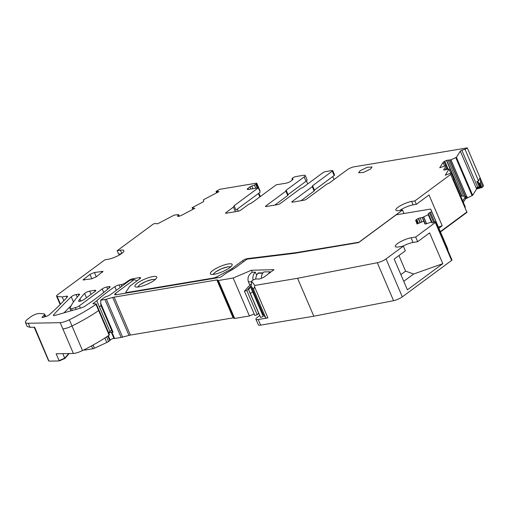 <?xml version="1.0" encoding="UTF-8"?>
<svg xmlns="http://www.w3.org/2000/svg" width="509" height="509" viewBox="0 0 509 509"><rect width="100%" height="100%" fill="white"/><g stroke="black" fill="none" stroke-linecap="round" stroke-linejoin="round"><path stroke-width="0.76" d="M261.69 312.895A7.896 1.896 156.8 0 1 262.218 312.068M251.401 286.847A10.683 2.564 156.8 0 0 248.748 290.098A10.683 2.564 156.8 0 0 248.755 290.124L250.237 293.248L252.801 292.141L251.319 289.017A7.896 1.896 156.8 0 1 251.306 289.004A7.896 1.896 156.8 0 1 251.821 287.808M252.801 292.141L263.198 316.401L260.633 317.508L250.237 293.248M248.755 290.124L259.151 314.384A10.683 2.564 156.8 0 1 259.145 314.358L260.633 317.508M248.748 290.098L259.145 314.358A10.683 2.564 156.8 0 1 259.132 314.339M251.592 281.757L248.379 281.84C247.279 277.819 248.57 274.618 252.26 272.226L255.34 272.15L256.625 275.153M253.068 280.071A7.667 6.382 -91.5 0 1 255.34 272.15M248.379 281.84L249.83 285.225M261.384 278.27A7.667 6.382 -91.5 0 1 263.847 271.933L270.082 271.774L270.33 272.398M270.082 271.774L269.624 272.181A7.667 6.382 88.5 0 0 268.548 273.715M251.039 285.823L246.82 290.499L257.217 314.759L258.636 313.181M251.281 284.041A10.454 2.507 156.8 0 0 249.505 285.562L244.422 291.193L246.82 290.499M244.422 291.193L254.818 315.453L257.217 314.759M249.423 315.974L234.662 318.443L218.399 280.497L233.16 278.029L249.423 315.974L254.176 313.945M251.694 281.394L254.812 285.441L254.513 286.656C254.118 288.38 253.749 289.195 253.393 289.099L251.09 286.109L251.694 281.394A2.812 0.674 -23.2 0 1 251.662 281.254A2.812 0.674 -23.2 0 1 253.558 279.823A2.812 0.674 -23.2 0 1 256.428 278.977L258.445 279.027A21.932 5.255 156.8 0 0 259.609 279.008L263.662 277.329L274.027 269.668L251.414 270.247L252.26 272.226M251.414 270.247L233.16 278.029M255.531 279.104L256.549 275.274L258.127 272.945L262.04 272.843L262.638 273.403M435.679 221.943L451.941 259.883A1.393 0.337 -23.2 0 0 451.935 259.883L451.967 259.965A1.743 0.42 -23.2 0 1 451.604 260.436L435.341 222.497A1.743 0.42 -23.2 0 0 435.704 222.019L435.679 221.943A1.393 0.337 -23.2 0 0 435.679 221.937A1.393 0.337 -23.2 0 0 434.272 222.178L433.312 222.586A1.393 0.337 -23.2 0 1 431.912 222.821A1.393 0.337 -23.2 0 0 431.912 222.821L431.638 222.128L431.142 222.172L426.587 223.706A2.437 0.585 156.8 0 1 424.837 223.852L423.774 221.122L424.926 223.941M420.04 222.713L418.258 218.558A2.437 0.585 -23.2 0 0 416.737 219.392L416.184 219.799A2.437 0.585 -23.2 0 0 415.675 220.467L417.043 223.992L423.774 221.122M425.034 223.979L422.292 217.585L428.222 214.652L428.61 214.314L428.343 213.627A1.393 0.337 -23.2 0 1 429.501 212.768L430.461 212.355A1.393 0.337 -23.2 0 0 431.626 211.496L430.741 209.218A1.743 0.42 -23.2 0 0 430.741 209.212A1.743 0.42 -23.2 0 0 430.162 209.142L396.256 214.792L358.641 242.589L294.87 253.266L248.093 259.005L246.789 259.304L237.366 266.271A30.674 7.349 -23.2 0 1 228.961 271.564A16.727 4.008 -23.2 0 0 222.675 275.84L220.212 277.341L116.103 294.762A4.416 1.056 -23.2 0 1 114.646 294.59A4.416 1.056 -23.2 0 1 115.556 293.369L134.242 279.562L136.317 280.51L136.609 281.165M447.621 249.804A1.393 0.337 -23.2 0 0 447.888 249.442L447.004 247.158A1.743 0.42 -23.2 0 0 446.997 247.151L430.741 209.218M262.04 272.843L262.205 274.192M422.292 217.585L420.135 217.947A2.437 0.585 -23.2 0 0 418.487 218.463L418.258 218.558M233.777 317.915A2.093 0.503 -23.2 0 0 233.128 317.877L130.387 335.075A6.973 1.673 -23.2 0 0 128.968 335.393L122.586 337.117A6.973 1.673 -23.2 0 1 121.167 337.435L114.627 338.53L111.961 332.313L113.043 332.129A2.093 0.503 156.8 0 1 112.349 332.046L100.877 305.279L100.687 300.202L104.899 297.091A5.574 1.336 -23.2 0 0 111.051 294.24L129.948 280.281L134.242 279.562M402.746 246.241A10.454 2.507 156.8 0 1 413.079 242.469L417.666 241.705L415.668 237.035L411.075 237.805A10.454 2.507 156.8 0 0 400.36 241.788A10.454 2.507 156.8 0 0 395.308 246.477A10.454 2.507 156.8 0 0 398.757 246.91L403.344 246.14L386.057 258.916A6.973 1.673 -23.2 0 1 377.303 262.727L297.568 278.283L313.83 316.223L260.633 325.13L258.235 319.531A6.973 1.673 156.8 0 1 255.938 319.238A6.973 1.673 156.8 0 1 257.382 317.323L259.73 315.593M108.748 332.988A2.093 0.503 156.8 0 1 111.337 332.301A2.093 0.503 156.8 0 0 111.961 332.313M251.662 281.254L251.032 285.854A5.23 1.253 156.8 0 0 251.052 286.039A5.23 1.253 156.8 0 0 251.09 286.109L263.357 314.721L265.66 317.711A6.973 1.673 156.8 0 0 267.906 317.909L258.235 319.531M417.666 241.705L429.602 232.88L442.798 263.668L413.645 274.014L403.745 281.331M442.798 263.668L407.391 289.837L394.195 259.049L405.349 250.803L403.344 246.14M413.645 274.014L405.609 271.132L398.929 255.55M405.609 271.132L400.876 274.631M262.097 313.843L262.313 313.684A6.973 1.673 156.8 0 1 262.765 313.366M451.604 260.436L402.32 296.862L386.057 258.916M435.341 222.497L415.668 237.035M313.83 316.223L393.565 300.666A6.973 1.673 -23.2 0 0 402.32 296.862M297.568 278.283L254.812 285.441M255.938 319.238L258.337 324.837A6.973 1.673 -23.2 0 0 260.633 325.13M233.128 317.877L216.866 279.937A2.093 0.503 -23.2 0 1 217.553 280.02A2.093 0.503 -23.2 0 0 217.553 280.02L217.706 280.408A2.093 0.503 -23.2 0 0 217.706 280.414L233.968 318.354A2.093 0.503 -23.2 0 0 234.662 318.443M233.968 318.354L217.706 280.414A2.093 0.503 -23.2 0 0 218.399 280.497M216.866 279.937L114.124 297.129A6.973 1.673 -23.2 0 0 112.705 297.447L106.324 299.177A6.973 1.673 -23.2 0 1 104.905 299.496L100.687 300.202M84.297 349.677L84.418 349.957A2.093 0.503 -23.2 0 0 85.105 350.046L92.784 348.76A2.093 0.503 -23.2 0 0 94.432 348.213L106.795 342.506A3.487 0.833 -23.2 0 0 108.589 341.488L109.804 340.585A2.093 0.503 -23.2 0 0 110.237 340.127A2.093 0.503 -23.2 0 1 111.974 338.949A2.093 0.503 -23.2 0 1 114.003 338.517A2.093 0.503 -23.2 0 0 114.627 338.53M216.649 192.854L216.039 191.422L219.576 189.342L256.129 183.221A2.093 0.503 -23.2 0 1 256.803 183.31A2.093 0.503 -23.2 0 1 256.371 183.883L255.734 184.353A2.093 0.503 -23.2 0 1 254.43 185.072L255.785 188.241M260.462 196.461L258.801 193.21M48.718 360.563L49.188 361.116L59.229 360.938L64.847 358.463L69.173 353.545M462.719 200.921L464.838 197.524L465.436 198.924L472.664 195.303L476.615 189.004L480.916 187.821L481.253 187.446L479.656 183.717L480.133 183.552L481.87 187.598L483.55 185.823L467.281 147.884A2.093 0.503 -23.2 0 1 464.965 149.22L461.828 150.27A1.393 0.337 -23.2 0 0 460.282 151.154L456.401 157.357L450.847 159.832L448.092 160.15A2.437 0.585 -23.2 0 0 446.692 160.43L446.476 160.5A2.437 0.585 -23.2 0 0 444.771 161.264L444.039 161.684A2.437 0.585 -23.2 0 0 443.027 162.479L439.738 167.747L446.323 165.546L446.934 166.927L445.082 169.898M481.87 187.598L480.916 187.821M465.436 198.924L463.317 202.321M453.882 180.415L465.309 207.074L465.029 207.526M440.482 231.945L466.969 212.355L454.117 182.063M254.43 185.072L251.77 186.008A2.093 0.503 -23.2 0 0 249.964 186.918L247.991 188.375L248.462 189.469M259.806 195.551L259.399 195.857M120.219 287.464L119.131 284.932L121.244 284.582A3.487 0.833 156.8 0 0 125.78 282.648L128.497 280.637A3.487 0.833 156.8 0 1 133.034 278.709L139.485 277.628A3.487 0.833 156.8 0 1 140.63 277.774A3.487 0.833 156.8 0 1 139.911 278.728L130.762 285.492A6.973 1.673 -23.2 0 0 129.49 286.694L125.882 292.02A3.487 0.833 -23.2 0 0 125.799 292.376A3.487 0.833 -23.2 0 0 126.945 292.516L213.436 278.041A3.487 0.833 -23.2 0 0 216.872 276.788L229.775 269.91A6.973 1.673 -23.2 0 0 231.977 268.548L242.787 260.563A3.487 0.833 156.8 0 1 247.533 258.597L295.659 252.693A13.94 3.34 -23.2 0 0 296.493 252.572L359.195 242.182M440.349 231.633L466.842 212.043L454.174 182.496L453.634 178.64L451.368 173.353L450.694 174.434L466.957 212.38M451.368 173.353L450.942 173.124L445.248 175.211L449.059 169.064L444.758 169.968A2.437 0.585 156.8 0 1 443.683 169.923A2.437 0.585 156.8 0 1 443.733 169.694L443.88 170.044M464.838 197.524L467.014 196.639L466.651 196.697L450.847 159.832M460.282 151.154L476.615 189.004M480.49 187.357L480.089 186.663A1.393 0.337 -23.2 0 0 479.147 186.79L477.69 187.274A1.393 0.337 -23.2 0 0 476.214 188.069L476.481 188.693L480.49 187.357L480.623 187.668M480.089 186.663L478.085 181.999L479.656 183.717M480.133 183.552L480.623 181.598L482.888 186.886M292.49 179.887L292.013 178.78A2.093 0.503 -23.2 0 1 292.452 178.207L293.089 177.736A2.093 0.503 -23.2 0 1 295.812 176.578L303.498 175.293A5.23 1.253 156.8 0 1 305.222 175.51A5.23 1.253 156.8 0 1 304.14 176.947L286.16 190.239A1.393 0.337 156.8 0 0 285.867 190.621A1.393 0.337 156.8 0 0 286.013 190.697A1.393 0.337 156.8 0 1 286.166 190.773A1.393 0.337 156.8 0 1 285.873 191.155L265.959 205.871A2.093 0.503 156.8 0 0 265.526 206.444A2.093 0.503 156.8 0 0 266.213 206.533L277.628 204.624A2.093 0.503 -23.2 0 0 280.344 203.466L300.386 188.654A1.393 0.337 -23.2 0 1 301.767 187.993A1.393 0.337 156.8 0 0 303.148 187.325L322.859 172.755A2.093 0.503 156.8 0 1 325.582 171.597L332.027 170.521A2.093 0.503 -23.2 0 1 332.721 170.604A2.093 0.503 -23.2 0 1 332.288 171.177L312.571 185.747A1.393 0.337 -23.2 0 0 312.284 186.129A1.393 0.337 -23.2 0 0 312.431 186.205A1.393 0.337 156.8 0 1 312.583 186.281A1.393 0.337 156.8 0 1 312.291 186.663L314.155 191.015L301.054 200.705M334.057 179.518L332.778 176.547M292.013 178.78L292.955 179.117A2.093 0.503 -23.2 0 1 293.063 179.206A2.093 0.503 -23.2 0 1 292.63 179.779L290.664 181.236A3.487 0.833 156.8 0 1 286.128 183.164L276.209 184.824L251.961 202.741L248.277 204.599L240.872 210.071A2.093 0.503 -23.2 0 1 238.155 211.229L226.295 213.214A2.093 0.503 -23.2 0 1 225.608 213.131A2.093 0.503 -23.2 0 1 226.041 212.552L233.446 207.08L235.419 211.687M218.196 192.039L217.394 191.855L217.127 191.231L218.934 191.651L203.676 199.655L203.295 199.992L203.778 201.1A2.437 0.585 156.8 0 1 202.448 202.277L192.052 207.729L192.898 209.364M179.276 216.166L178.678 214.773L177.666 215.911A2.437 0.585 -23.2 0 0 177.526 216.255A2.437 0.585 -23.2 0 0 177.711 216.376L177.8 216.401A2.437 0.585 -23.2 0 0 179.053 216.23L179.862 215.994A2.437 0.585 -23.2 0 0 181.586 215.294L194.794 208.366L192.052 207.729M178.697 214.722L179.308 216.16L178.697 214.722L178.22 214.601L174.154 215.135L158.598 223.292A1.393 0.337 -23.2 0 1 156.899 223.788L155.589 223.483A2.093 0.503 -23.2 0 0 153.037 224.227L117.178 250.727L118.648 254.144L121.428 253.679M45.021 316.776L44.27 315.014L42.139 317.171A1.393 0.337 -23.2 0 0 42.031 317.4A1.393 0.337 -23.2 0 0 42.788 317.393L45.606 316.617A3.518 0.846 -23.2 0 0 47.929 315.65A3.506 0.84 -23.2 0 0 49.405 314.689A278.957 66.87 -23.2 0 0 67.353 296.83A3.487 0.833 -23.2 0 0 67.544 296.34A3.487 0.833 -23.2 0 0 66.393 296.2L62.174 296.906L57.167 296.454L60.488 304.21M62.174 296.906L63.822 300.743M48.584 360.251L34.657 327.217L30.031 327.306L27.181 326.517L25.45 322.477A13.947 3.34 -23.2 0 1 28.339 318.647L31.214 316.522A5.23 1.253 -23.2 0 1 38.016 313.62L38.36 313.569A5.236 1.253 -23.2 0 1 39.441 313.493L44.041 313.856A5.23 1.253 -23.2 0 1 44.684 314.148A5.23 1.253 -23.2 0 1 44.27 315.014M30.031 327.306L28.294 323.26L60.196 322.674L73.391 353.469L56.162 353.78L59.229 360.938M399.781 210.471A10.454 2.507 156.8 0 1 413.123 204.86L416.343 204.319L414.88 200.902L411.654 201.443A10.454 2.507 156.8 0 0 400.939 205.42A10.454 2.507 156.8 0 0 395.881 210.109A10.454 2.507 156.8 0 0 399.336 210.548L402.562 210.007L403.911 213.513M446.323 165.546L443.733 169.694M460.677 196.169L461.949 196.022L446.692 160.43M466.651 196.697L461.949 196.022M478.085 181.999L476.882 181.503L478.562 180.943L480.082 177.743L467.281 147.884L354.111 166.825A5.23 1.253 -23.2 0 0 347.31 169.72L329.323 183.011A1.393 0.337 -23.2 0 1 327.942 183.679A1.393 0.337 -23.2 0 0 326.562 184.347L306.641 199.064A2.093 0.503 -23.2 0 1 303.924 200.222L292.51 202.13A2.093 0.503 156.8 0 1 291.822 202.048A2.093 0.503 156.8 0 1 292.255 201.469L312.291 186.663M480.623 181.598L480.082 177.743M314.301 190.557A1.393 0.337 156.8 0 1 314.447 190.633A1.393 0.337 156.8 0 1 314.155 191.015M332.721 170.604L334.585 174.956A2.093 0.503 -23.2 0 1 334.152 175.535L314.441 190.099A1.393 0.337 -23.2 0 0 314.276 190.239M274.758 205.102L287.738 195.507L285.873 191.155M287.884 195.049A1.393 0.337 156.8 0 1 288.03 195.125A1.393 0.337 156.8 0 1 287.738 195.507M287.859 194.724A1.393 0.337 156.8 0 1 288.024 194.591L306.004 181.299L304.14 176.947M305.222 175.51L307.092 179.862A5.23 1.253 156.8 0 1 306.004 181.299M306.45 180.949L307.729 183.94M237.353 209.065L238.269 211.21M234.102 205.731L235.966 210.083L260.214 192.173L258.343 187.815L234.102 205.731L233.446 207.08M247.991 188.375A3.487 0.833 156.8 0 0 247.272 189.335A3.487 0.833 156.8 0 0 248.424 189.475L258.343 187.815M258.394 193.515L259.851 196.913M216.796 192.777L216.039 191.422M216.236 191.473L217.127 191.231M203.295 199.992L203.791 201.144L203.295 199.992M121.791 253.418L120.404 250.186A10.454 2.507 -23.2 0 1 123.859 250.619A10.454 2.507 -23.2 0 1 118.801 255.308A10.454 2.507 -23.2 0 1 108.086 259.291L104.86 259.832L57.632 294.73A5.23 1.253 -23.2 0 0 56.55 296.168A5.23 1.253 -23.2 0 0 57.167 296.454M120.404 250.186L117.178 250.727M25.45 322.477A13.947 3.34 -23.2 0 0 28.294 323.26M60.196 322.674A9.06 2.17 -23.2 0 0 69.319 319.767A69.708 16.708 -23.2 0 0 95.947 304.337A1.393 0.337 -23.2 0 0 96.29 303.918A1.393 0.337 -23.2 0 0 96.067 303.835L93.23 303.803A1.393 0.337 -23.2 0 1 93.013 303.727A1.393 0.337 -23.2 0 1 93.3 303.345L96.793 300.762L109.989 331.55A104.561 25.062 156.8 0 1 111.535 330.137M108.576 332.593L109.989 331.55M119.131 284.932A3.487 0.833 -23.2 0 0 114.824 286.707A104.746 25.106 -23.2 0 0 96.793 300.762M107.679 289.22L106.731 287.012L108.951 286.637A3.487 0.833 -23.2 0 1 110.103 286.783A3.487 0.833 -23.2 0 1 109.67 287.509A164.216 39.365 -23.2 0 1 84.863 306.265A3.487 0.833 -23.2 0 1 81.058 307.926L55.354 315.319A3.461 0.827 -23.2 0 1 53.362 315.376A3.461 0.827 -23.2 0 1 53.572 314.867A527.133 126.353 -23.2 0 1 71.241 296.823A3.487 0.833 -23.2 0 1 76.165 294.565L78.38 294.189A3.487 0.833 -23.2 0 1 79.531 294.336A3.487 0.833 -23.2 0 1 79.296 294.876A139.434 33.422 -23.2 0 0 75.052 299.795L74.957 299.916A139.504 33.441 -23.2 0 0 69.937 308.518A3.487 0.833 -23.2 0 0 69.949 308.664A3.487 0.833 -23.2 0 0 71.527 308.721L72.272 310.452M229.68 267.696A11.847 2.838 -23.2 0 0 232.136 264.438A11.847 2.838 -23.2 0 0 224.424 264.896A11.847 2.838 -23.2 0 0 212.813 270.521A11.847 2.838 -23.2 0 0 210.357 273.772A11.847 2.838 -23.2 0 0 218.068 273.32A11.847 2.838 -23.2 0 0 229.68 267.696M84.144 299.445L95.024 291.409A3.487 0.833 -23.2 0 0 95.743 290.448A3.487 0.833 -23.2 0 0 94.598 290.302L89.635 291.135A3.487 0.833 -23.2 0 0 84.64 293.458A104.6 25.075 -23.2 0 0 79.926 298.98L79.837 299.101A104.568 25.062 -23.2 0 0 78.653 300.883A3.41 0.814 -23.2 0 0 78.59 301.194A3.41 0.814 -23.2 0 0 80.804 301.061A3.41 0.814 -23.2 0 0 84.144 299.445M94.445 272.487L103.041 271.392L96.156 276.896L91.626 278.83L83.031 279.931L89.915 274.421L94.445 272.487L96.246 276.832M76.102 309.351L75.364 307.614L71.527 308.721M75.364 307.614A3.487 0.833 -23.2 0 0 79.404 305.788L102.194 288.94A3.487 0.833 -23.2 0 1 106.731 287.012M137.392 283.138A11.847 2.838 -23.2 0 0 134.936 286.395A11.847 2.838 -23.2 0 0 142.654 285.943A11.847 2.838 -23.2 0 0 154.265 280.319A11.847 2.838 -23.2 0 0 156.721 277.061A11.847 2.838 -23.2 0 0 149.01 277.52A11.847 2.838 -23.2 0 0 137.392 283.138M438.408 227.103L442.206 225.754L429.011 194.966L416.343 204.319M442.206 225.754L438.879 228.21M480.222 186.733L476.214 188.069M73.391 353.469A9.06 2.17 -23.2 0 0 82.515 350.561L69.319 319.767M62.861 328.897A9.06 2.17 -23.2 0 0 71.985 325.989A69.708 16.708 -23.2 0 0 98.612 310.56A1.393 0.337 -23.2 0 0 98.956 310.134L109.486 334.706A1.393 0.337 156.8 0 1 109.142 335.126A69.708 16.708 156.8 0 1 82.515 350.561M359.15 242.08L402.562 210.007M414.88 200.902L450.694 174.434M360.124 170.744L358.603 172.755L363.369 172.475L370.539 169.001L372.054 166.99L367.294 167.27L360.124 170.744M269.624 272.181L269.986 272.659M417.164 223.941L415.675 220.467M431.416 222.102L428.222 214.652M426.599 223.699L423.723 216.993M428.343 213.627L432.313 222.891L428.61 214.314M433.649 222.439L429.501 212.768M434.616 222.045L430.461 212.355M447.888 249.442L431.626 211.496M257.898 273.263L262.052 273.155M417.838 223.655L416.184 219.799M418.449 223.394L416.737 219.392M420.269 222.618L418.487 218.463M421.846 221.943L420.135 217.947M116.179 294.749L115.556 293.369M413.079 242.469L411.075 237.805M253.393 289.099L265.66 317.711M113.043 332.129L100.597 303.103M138.066 287A9.27 2.221 156.8 0 1 143.016 282.864A9.27 2.221 156.8 0 1 152.089 279.562A9.27 2.221 156.8 0 1 155.003 279.74M213.481 274.376A9.27 2.221 156.8 0 1 218.431 270.241A9.27 2.221 156.8 0 1 227.504 266.939A9.27 2.221 156.8 0 1 230.418 267.117M254.513 286.656L267.906 317.909M426.497 223.737L423.628 217.044M425.308 223.992L422.527 217.508M451.967 259.965L435.704 222.019M393.565 300.666L377.303 262.727M130.387 335.075L114.124 297.129M128.968 335.393L112.705 297.447M122.586 337.117L106.324 299.177M121.167 337.435L104.905 299.496M114.003 338.517L111.337 332.301M110.237 340.127L108.334 335.685M109.804 340.585L107.844 336.023M108.589 341.488L106.604 336.863M106.795 342.506L104.867 338.001M94.432 348.213L93.071 345.045M92.784 348.76L91.55 345.885M85.105 350.046L84.831 349.403M258.076 187.859L256.371 183.883M249.964 186.918L250.88 189.068M247.533 258.597L247.73 259.062M295.659 252.693L295.831 253.1M296.658 252.967L296.493 252.572M466.88 211.846L466.969 212.355M450.783 173.175L449.046 169.128M446.107 169.656L445.75 168.823M444.592 166.125L443.027 162.479M465.302 198.612L467.313 197.327L467.447 197.638M455.829 157.726L472.091 195.666M466.759 196.684L450.949 159.794M467.313 197.327L467.014 196.639M471.958 195.354L472.53 194.992L472.664 195.303M472.53 194.992L456.401 157.357M480.782 187.509L479.052 183.469M226.041 212.552L226.32 213.207M66.889 297.358L66.393 296.2M59.095 360.626L64.713 358.151L64.847 358.463M62.785 353.66L64.713 358.151L68.753 353.551M128.497 280.637L128.732 281.178M125.78 282.648L126.009 283.189M411.654 201.443L413.123 204.86M447.335 169.376L446.546 167.544M445.769 165.73L444.039 161.684M448.168 169.185L444.771 161.264M461.701 196.041L446.476 160.5M463.527 196.156L448.092 160.15M465.226 196.748L449.574 160.227M465.449 196.767L449.771 160.189M477.69 187.274L461.828 150.27M479.147 186.79L476.882 181.503M478.562 180.943L464.965 149.22M292.255 201.469L292.535 202.13M314.441 190.099L312.571 185.747M334.152 175.535L332.288 171.177M265.959 205.871L266.239 206.527M286.16 190.239L288.024 194.591M252.935 188.718L251.77 186.008M257.293 187.993L255.734 184.353M217.26 192.536L216.758 191.371M177.883 216.414L177.666 215.911M109.142 335.126L95.947 304.337M93.503 303.809L93.3 303.345M116.37 290.315L114.824 286.707M101.005 305.565A104.746 25.106 -23.2 0 0 99.459 306.984M109.422 287.725L108.951 286.637M121.244 284.582L121.937 286.198M133.034 278.709L133.453 279.689M139.485 277.628L139.943 278.703M127.123 292.923L126.945 292.516M213.436 278.041L213.608 278.442M217.311 277.825L216.872 276.788M229.775 269.91L230.189 270.877M232.416 269.566L231.977 268.548M242.787 260.563L243.34 261.855M78.857 301.366L78.653 300.883M80.689 301.099L79.837 299.101M80.816 301.061L79.926 298.98M86.473 297.727L84.64 293.458M91.022 294.367L89.635 291.135M95.056 291.383L94.598 290.302M89.915 274.421L91.849 278.786M101.889 271.24L102.341 272.328M83.756 278.97L84.24 280.065M80.403 308.117L79.404 305.788M103.715 292.49L102.194 288.94M53.878 315.574L53.572 314.867M73.449 301.977L71.241 296.823M71.228 305.623A527.133 126.353 -23.2 0 0 64.007 312.831M77.26 297.116L76.165 294.565M78.87 295.328L78.38 294.189M451.941 259.883L435.679 221.937M251.052 286.039L263.318 314.651M137.545 287.051L139.771 284.798L145.727 281.522L152.395 279.428L155.398 279.396M212.959 274.427L215.186 272.175L221.141 268.898L227.809 266.805L230.812 266.78M447.004 247.158L430.741 209.212M259.997 190.748L256.803 183.31M453.863 180.269L465.321 207.01M34.186 327.23L48.629 360.913M450.821 173.168L449.059 169.064M312.583 186.281L314.447 190.633M286.166 190.773L288.03 195.125M60.145 304.56L56.55 296.168M45.721 316.579L44.684 314.148M98.956 310.134L96.29 303.918M126.105 293.089L125.799 292.376M70.885 310.853L69.949 308.664"/></g></svg>
